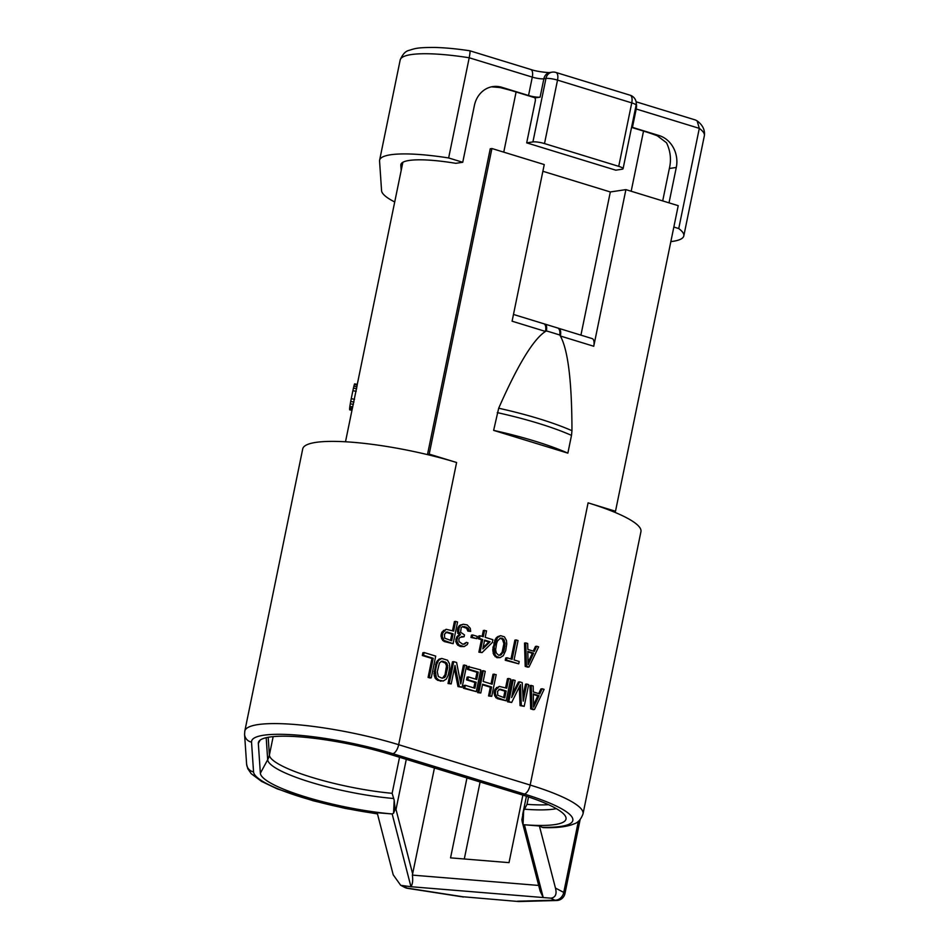 <?xml version="1.0" encoding="UTF-8"?>
<svg xmlns="http://www.w3.org/2000/svg" width="949" height="949" viewBox="0 0 949 949"><rect width="100%" height="100%" fill="white"/><g stroke="black" fill="none" stroke-linecap="round" stroke-linejoin="round"><path stroke-width="1.42" d="M491.546 86.834L500.016 87.557A66.549 12.456 -168.4 0 1 516.102 91.982L535.283 97.866L540.1 97.142A8.671 1.625 11.6 0 1 528.534 95.493L501.807 87.296A26.026 22.776 -98.5 0 0 492.792 86.596A26.026 22.776 -98.5 0 0 474.393 105.505L462.744 162.279L448.64 157.961L469.209 57.77L532.294 77.118A8.671 3.879 -72.9 0 0 530.693 69.455L469.826 50.783C456.694 48.802 444.986 47.699 434.713 47.45C417.394 47.414 415.045 48.482 409.304 50.297C405.591 51.009 402.554 54.247 400.181 60.012A88.506 16.572 11.6 0 1 469.209 57.77C470.158 52.658 470.289 50.368 469.625 50.914M631.559 127.403L643.529 131.081L631.18 191.235M636.281 103.512A8.671 3.879 107.1 0 1 636.21 109.005L632.449 127.368A8.671 1.625 11.6 0 1 631.619 127.107M632.449 127.368L659.164 135.577A26.026 22.776 -98.5 0 1 676.293 167.451L669.353 168.495C671.453 159.729 670.504 151.164 666.53 142.777L657.372 135.837A66.549 12.456 -168.4 0 0 643.529 131.081M535.283 97.866L535.141 98.53A3.476 1.554 107.1 0 1 535.26 101.104L526.695 142.86L532.923 141.923A8.671 1.625 -168.4 0 1 544.501 143.572L618.724 166.348A8.671 1.625 11.6 0 1 623.078 168.708A8.671 1.625 11.6 0 1 621.998 169.242L615.771 170.179L526.695 142.86M528.534 95.493L532.294 77.118A8.671 1.625 11.6 0 0 543.872 78.779L545.948 78.459A8.671 7.592 -98.5 0 1 552.081 72.16L550.005 72.468A8.671 7.592 81.5 0 0 543.872 78.779L540.1 97.142M552.081 72.16A8.671 8.671 0 0 1 555.924 72.444A8.671 3.879 107.1 0 1 557.526 80.119A8.671 1.625 -168.4 0 0 545.948 78.459L532.923 141.923M623.078 168.708L636.103 105.256A8.671 1.625 -168.4 0 0 631.749 102.883A8.671 3.879 -72.9 0 0 630.148 95.22L555.924 72.444M635.391 108.732A8.671 1.625 11.6 0 0 636.21 109.005L699.306 128.364L697.135 120.879L695.451 120.001L636.103 101.792M448.64 157.961A88.506 16.572 -168.4 0 0 379.612 160.203A88.506 16.572 -168.4 0 0 379.564 161.069L381.569 190.666A88.506 16.572 -168.4 0 0 394.713 201.983M462.744 162.279L455.805 163.323A66.81 12.503 11.6 0 0 400.869 164.568A66.81 12.503 11.6 0 0 400.822 165.221L401.178 170.476M670.848 241.615A88.506 16.572 -168.4 0 0 683.802 235.921A88.506 16.572 -168.4 0 0 678.737 228.555L673.837 227.048M357.275 384.381L354.606 383.859L357.275 384.381L357.204 385.057L354.357 384.499L354.606 383.859M352.174 409.399L357.204 385.057M588.095 502.851L615.498 511.25L612.307 511.286A105.505 19.751 -168.4 0 0 588.095 502.851L530.171 785.048L398.663 744.704A105.505 19.751 -168.4 0 0 244.806 731.086L302.731 448.877A105.505 19.751 11.6 0 1 427.963 454.725L429.197 454.097L456.599 462.507A105.505 19.751 -168.4 0 0 427.963 454.725M612.307 511.286A105.505 19.751 11.6 0 1 640.943 531.654L583.018 813.862A105.505 19.751 -168.4 0 0 530.171 785.048A8.671 3.879 -72.9 0 1 524.299 794.028L392.803 753.684A96.834 18.126 -168.4 0 0 251.532 742.13A8.671 8.517 176.1 0 1 244.581 734.36L246.61 764.123A8.671 8.517 176.1 0 0 253.549 771.881A96.834 18.126 -168.4 0 0 377.429 813.744M389.47 754.182A89.894 16.833 11.6 0 0 258.733 741.667A89.894 16.833 11.6 0 0 258.33 743.458L260.358 773.21A89.894 16.833 11.6 0 0 392.162 813.957L377.168 812.735L393.206 874.8L400.703 885.322L410.953 886.722C412.613 884.16 413.076 880.292 412.364 875.108L538.676 885.441M389.481 754.182L520.977 794.527A89.894 16.833 11.6 0 1 566.055 818.097A89.894 16.833 11.6 0 1 524.406 824.776L539.412 825.998L555.45 888.062C557.027 894.124 555.509 897.493 550.906 898.169L543.231 897.54L540.159 891.135L522.223 821.763L523.065 823.791L523.658 810.754L521.879 819.675L522.223 821.763M583.018 813.862C581.049 819.331 578.048 822.676 574.015 823.91C567.016 826.804 556.707 828.038 543.101 827.623L539.412 825.998M528.534 796.946L527.015 804.349L523.658 810.754M523.065 823.791L523.029 824.657L524.406 824.776L543.231 897.54L410.953 886.722L392.162 813.945L393.586 813.198L395.14 809.307L394.179 800.161L392.139 793.317L399.541 757.266M406.291 759.342L396.006 809.461L395.14 809.307M434.44 767.978L412.364 875.108M466.955 777.955L450.55 857.86L509.02 862.641L522.875 795.12M401.297 885.607L404.784 887.434A8.671 7.153 -62.3 0 0 407.097 888.098L462.827 896.746L518.735 901.538L556.695 900.506A8.671 6.667 -91.6 0 1 554.738 900.174A8.671 7.153 -62.3 0 0 563.753 892.428L555.45 888.062M404.784 887.434A8.671 8.671 0 0 0 407.489 888.323A8.671 2.135 -81.2 0 1 407.097 888.098L403.278 886.093M518.735 901.538L462.827 896.746M556.695 900.506A8.671 8.671 0 0 0 564.952 893.578A8.671 1.625 -168.4 0 0 563.753 892.428L578.356 821.3M571.5 435.389L571.962 430.704C571.879 381.415 568.012 349.849 560.361 336.005L559.744 335.021A104.414 19.549 -168.4 0 0 546.41 330.928L545.473 331.438C533.409 339.196 517.81 364.784 498.688 408.224L493.634 430.383L567.858 453.148L571.5 435.389A112.801 21.115 -168.4 0 0 497.276 412.613M615.498 511.25L678.227 205.672L625.901 189.622L593.742 346.255L560.361 336.005A8.671 3.879 -72.9 0 0 558.759 328.342L592.14 338.579A8.671 3.879 107.1 0 1 593.742 346.255M429.197 454.097L491.914 148.519L544.252 164.568L512.092 321.201L545.473 331.438A8.671 3.879 -72.9 0 0 543.872 323.775L513.48 314.451M531.238 685.415L529.993 685.593L530.681 708.879L533.255 709.674L534.501 709.484L544.109 689.354L542.176 688.76L539.756 693.909L533.314 691.94L533.172 686.008L531.238 685.415L531.926 708.701L534.501 709.484M542.176 688.76L540.93 688.95L538.735 693.6M513.231 679.887L511.986 680.077L507.525 701.786L511.665 702.485L520.467 684.561L521.309 705.439L524.204 706.329L528.664 684.62L526.731 684.027L523.231 701.121L522.235 682.651L519.661 681.856L511.653 697.562L515.153 680.48L513.231 679.887L508.771 701.596L511.665 702.485M519.317 686.922L520.064 705.629L524.204 706.329M526.731 684.027L525.485 684.217L522.982 696.459M519.661 681.856L518.415 682.046L512.424 693.79M499.245 686.4L495.081 689.128L494.097 692.26L494.714 695.89L497.229 698.618L506.197 700.801L510.657 679.093L508.723 678.499L506.73 688.203L499.245 686.4L495.722 690.22L495.378 693.553L496.968 697.479L506.197 700.801M508.723 678.499L507.478 678.689L505.592 687.859M494.251 674.063L492.163 684.229L483.16 681.465L485.247 671.299L483.314 670.706L478.854 692.414L480.787 693.007L482.59 684.229L491.594 686.993L489.791 695.771L491.724 696.364L496.185 674.656L493.006 674.253L491.024 683.873M483.314 670.706L482.068 670.896L477.608 692.604L480.787 693.007M482.483 684.763L490.348 687.183L488.545 695.961L491.724 696.364M469.162 666.364L468.592 669.14L478.237 672.094L476.73 679.484L468.367 676.922L467.798 679.698L476.161 682.26L474.927 688.262L465.271 685.297L464.702 688.072L476.279 691.631L480.74 669.923L467.916 666.554L467.347 669.33L476.991 672.283L475.591 679.14M468.367 676.922L467.11 677.111L466.552 679.875L474.915 682.45L473.788 687.918M465.271 685.297L464.025 685.486L463.456 688.262L476.279 691.631M464.654 664.988L460.775 683.921L456.611 662.521L453.717 661.631L449.268 683.339L451.19 683.932L454.986 665.451L459.233 686.4L462.127 687.29L466.588 665.581L463.409 665.166L460.182 680.896M453.717 661.631L452.471 661.821L448.023 683.529L451.19 683.932M454.346 668.594L457.987 686.578L462.127 687.29M441.724 658.44L439.007 659.152L436.315 662.26L433.942 673.802L435.117 678.096L437.726 680.362L443.254 681.002L446.386 679.021L448.213 675.154L449.636 668.226L449.518 663.778L447.513 660.219L441.724 658.44L438.58 660.421L436.765 664.276L435.342 671.216L436.362 677.906L438.972 680.184L443.254 681.002M424.132 652.544L422.886 652.734L422.317 655.51L431.961 658.464L428.082 677.408L430.004 678.001L431.249 677.811L435.71 656.103L424.132 652.544L423.562 655.32L433.207 658.286L429.328 677.218L431.249 677.811M525.758 642.9L524.512 643.09L525.2 666.376L527.774 667.171L529.02 666.981L538.629 646.85L536.695 646.257L534.275 651.405L527.846 649.436L527.691 643.493L525.758 642.9L526.458 666.186L529.02 666.981M536.695 646.257L535.45 646.447L533.267 651.097M506.98 657.764L505.734 657.954L505.259 660.267L518.735 663.826L519.21 661.512L514.061 659.935L518.047 640.539L516.114 639.946L512.128 659.341L506.98 657.764L506.505 660.077L518.735 663.826M516.114 639.946L514.868 640.136L510.989 658.997M500.574 635.664L497.442 636.755L495.164 639.484L492.756 649.555L493.741 654.763L496.896 657.693L500.17 657.633L503.314 655.652L505.734 650.504L506.742 643.944L506.446 640.409L504.441 636.85L500.574 635.664L497.442 637.657L494.156 646.957L494.987 654.573L496.315 656.459L500.17 657.633M484.595 630.278L483.266 636.743L480.052 635.759L479.482 638.523L482.697 639.507L480.135 651.987L482.068 652.58L492.341 642.473L492.911 639.697L485.188 637.337L486.517 630.871L483.349 630.456L482.128 636.388M480.052 635.759L478.806 635.937L478.237 638.713L481.451 639.697L478.889 652.165L482.068 652.58M472.685 634.964L471.439 635.154L470.965 637.467L476.718 638.653L477.193 636.352L472.685 634.964L472.211 637.277L476.718 638.653M462.234 626.731L466.694 628.297L467.833 631.097L470.68 631.405L470.289 628.345L467.216 624.94L463.266 624.228L460.633 625.379L459.102 627.858L458.664 631.654L460.443 634.644L457.94 636.826L457.05 639.496L456.991 641.441L458.996 645.012L464.144 646.589L467.288 644.608L467.987 642.853L466.386 642.366L464.298 644.181L462.602 644.146L459.019 641.571L458.853 639.068L459.874 637.42L464.108 636.755L464.488 634.905L460.597 632.236L461.226 627.526L462.792 626.53L466.422 627.159L468.486 628.772L469.079 630.919L470.68 631.405M463.266 624.228L459.387 625.569L457.857 628.036L457.418 631.832L459.197 634.834L456.694 637.016L455.745 641.631L457.75 645.19L460.55 646.542L464.144 646.589M466.386 642.366L463.432 644.157M461.594 636.554L464.108 636.755M446.16 629.282L441.997 632.01L441.012 635.154L441.641 638.772L444.156 641.512L453.112 643.695L457.572 621.986L455.639 621.393L453.646 631.097L446.16 629.282L442.637 633.113L442.293 636.447L443.883 640.373L453.112 643.695M455.639 621.393L454.393 621.583L452.519 630.741M533.279 694.454L537.798 695.854L533.54 704.905M498.925 689.318L504.915 691.157L503.611 697.551M441.226 661.453L445.378 663.078L446.516 665.878L445.034 674.751L442.507 678.179M527.798 651.951L532.33 653.339L528.059 662.402M500.052 638.286L502.401 639.246L503.895 643.636L502.092 652.414L499.447 655.213M445.84 632.212L451.831 634.051L450.526 640.445M484.512 640.634L488.842 641.963L483.088 647.598M493.634 430.383A112.801 21.115 11.6 0 1 567.858 453.148M427.536 454.346L490.253 148.768L491.914 148.519M625.901 189.622L610.326 191.959L542.875 171.271M669.021 202.849L676.293 167.451M697.135 120.879C702.699 125.031 705.107 129.977 704.36 135.731A88.506 16.572 11.6 0 0 699.306 128.364L678.737 228.555M662.699 200.903L669.353 168.495M580.93 335.139L610.326 191.959M530.681 708.879L531.926 708.701M533.599 707.242L533.255 693.885L539.044 695.664L533.599 707.242M500.052 689.104L506.161 690.979L504.738 697.906L497.762 695.273L497.549 691.275L500.052 689.104M442.115 678.203L438.355 676.554L437.275 671.797L439.399 663.126L441.475 661.311L442.863 661.239L446.623 662.888L447.703 667.633L445.579 676.317L444.654 677.503L442.115 678.203M528.119 664.739L527.786 651.382L533.575 653.161L528.119 664.739M504.227 649.555L503.338 652.224L500.325 655.225L498.616 655.201L496.327 653.019L495.615 649.863L496.529 643.754L497.418 641.085L500.431 638.072L503.646 639.068L505.141 643.446L504.227 649.555L502.982 649.745M490.087 641.785L482.827 648.879L484.619 640.101L490.087 641.785L488.842 641.963M446.967 631.987L453.088 633.861L451.665 640.789L444.678 638.155L444.476 634.169L446.967 631.987M537.798 695.854L539.044 695.664M520.064 705.629L521.309 705.439M507.525 701.786L508.771 701.596M494.097 692.26L495.342 692.07M494.132 693.743L495.378 693.553M494.476 690.409L495.722 690.22M495.081 689.128L496.327 688.938M496.422 687.574L497.667 687.384M497.229 698.618L498.474 698.44M495.722 697.669L496.968 697.479M494.714 695.89L495.959 695.7M504.915 691.157L506.161 690.979M488.545 695.961L489.791 695.771M490.348 687.183L491.594 686.993M477.608 692.604L478.854 692.414M467.347 669.33L468.592 669.14M476.991 672.283L478.237 672.094M463.456 688.262L464.702 688.072M474.915 682.45L476.161 682.26M466.552 679.875L467.798 679.698M457.987 686.578L459.233 686.4M448.023 683.529L449.268 683.339M440.3 681.157L441.546 680.967M437.726 680.362L438.972 680.184M436.208 679.413L437.465 679.223M435.117 678.096L436.362 677.906M434.215 675.854L435.461 675.664M433.942 673.802L435.188 673.624M434.096 671.394L435.342 671.216M435.52 664.466L436.765 664.276M436.315 662.26L437.56 662.07M437.335 660.611L438.58 660.421M439.007 659.152L440.253 658.974M443.408 677.693L444.654 677.503M444.334 676.507L445.579 676.317M445.034 674.751L446.279 674.561M446.457 667.823L447.703 667.633M446.516 665.878L447.762 665.688M446.149 664.3L447.406 664.11M445.378 663.078L446.623 662.888M444.191 662.224L445.437 662.034M441.617 661.429L442.863 661.239M428.082 677.408L429.328 677.218M431.961 658.464L433.207 658.286M422.317 655.51L423.562 655.32M525.2 666.376L526.458 666.186M532.33 653.339L533.575 653.161M505.259 660.267L506.505 660.077M496.896 657.693L498.142 657.503M495.07 656.637L496.315 656.459M493.741 654.763L494.987 654.573M493.065 653.078L494.31 652.888M492.792 651.038L494.049 650.848M492.756 649.555L494.002 649.365M492.911 647.147L494.156 646.957M493.765 642.983L495.01 642.805M494.559 640.777L495.805 640.587M495.164 639.484L496.41 639.306M496.185 637.835L497.442 637.657M497.442 636.755L498.688 636.565M502.092 652.414L503.338 652.224M503.646 646.506L504.892 646.316M503.895 643.636L505.141 643.446M503.172 640.468L504.417 640.29M502.401 639.246L503.646 639.068M500.882 638.297L502.128 638.108M500.23 654.786L501.475 654.608M478.889 652.165L480.135 651.987M481.451 639.697L482.697 639.507M478.237 638.713L479.482 638.523M470.965 637.467L472.211 637.277M459.387 625.569L460.633 625.379M458.462 626.755L459.707 626.565M460.55 624.94L461.795 624.75M467.833 631.097L469.079 630.919M467.691 630.077L468.936 629.887M467.24 628.962L468.486 628.772M466.694 628.297L467.94 628.108M465.176 627.348L466.422 627.159M463.254 626.755L464.5 626.565M464.203 643.742L465.449 643.552M460.55 646.542L461.795 646.352M459.909 646.352L461.155 646.162M457.75 645.19L458.996 645.012M456.659 643.873L457.904 643.683M455.745 641.631L456.991 641.441M455.805 639.685L457.05 639.496M455.994 638.76L457.24 638.582M456.694 637.016L457.94 636.826M457.632 635.83L458.877 635.64M459.197 634.834L460.443 634.644M457.774 633.422L459.019 633.232M457.418 631.832L458.664 631.654M457.477 629.887L458.723 629.697M457.857 628.036L459.102 627.858M441.012 635.154L442.258 634.964M441.048 636.637L442.293 636.447M441.392 633.303L442.637 633.113M441.997 632.01L443.242 631.832M443.337 630.468L444.583 630.278M444.156 641.512L445.401 641.322M442.637 640.551L443.883 640.373M441.641 638.772L442.886 638.594M451.831 634.051L453.088 633.861M480.099 781.988L464.298 858.975M356.966 386.812L353.894 386.207L354.357 384.499M356.658 388.758L353.431 388.129L353.894 386.207M356.183 391.332L352.886 390.691L353.431 388.129M354.546 399.327L351.237 398.687L352.886 390.691M353.93 402.091L350.703 401.451L351.237 398.687M353.36 404.404L350.276 403.799L350.703 401.451M352.72 406.907L349.873 406.35L350.276 403.799M352.352 408.355L349.683 407.833L349.873 406.35M352.138 409.387L349.6 408.889L349.683 407.833M351.96 410.288L349.671 409.838L349.6 408.889M501.807 87.296L500.016 87.557M657.372 135.837L659.164 135.577M516.102 91.982L503.753 152.148M544.501 143.572L557.526 80.119L631.749 102.883L618.724 166.348M251.532 742.13L253.549 771.881M541.903 827.314A96.834 18.126 -168.4 0 0 524.299 794.028M524.263 809.177A85.422 15.991 -168.4 0 0 556.328 808.655M268.176 737.278L269.386 755.06A84.686 15.848 -168.4 0 0 392.139 793.317M260.358 773.21L267.689 759.71A17.355 17.023 176.1 0 0 269.386 755.06L273.17 736.626M396.006 809.461L412.685 873.993M393.586 813.198L394.179 800.161M517.466 901.218L554.738 900.174L550.906 898.169M392.803 753.684A8.671 3.879 -72.9 0 0 398.663 744.704L456.599 462.507M571.962 430.704A112.587 21.08 -168.4 0 0 498.688 408.224M546.41 330.928A8.671 3.298 -73.9 0 0 545.082 324.131L543.872 323.775M400.822 165.221L401.083 163.952M559.744 335.021A8.671 4.425 -71.9 0 0 557.609 327.974L558.759 328.342M266.195 737.693L267.689 759.71A85.422 15.991 -168.4 0 0 393.716 798.5M258.33 743.458L260.145 740.113M527.015 804.349A84.686 15.848 -168.4 0 0 548.522 804.681M530.693 69.455C538.985 72.338 552.164 72.895 550.005 72.468M636.103 105.256A8.671 8.671 0 0 0 630.148 95.22M400.181 60.012L379.612 160.203M402.862 162.291L357.275 384.369M352.304 408.616L345.495 441.783M377.477 813.922L345.234 808.406L312.885 800.695L277.108 788.821L261.58 781.418L251.2 773.684L247.748 768.619L246.61 764.123M526.422 796.247L522.662 814.539M407.489 888.323L463.468 897.019M244.806 731.086L244.581 734.36M704.36 135.731L683.802 235.921M557.609 327.974L545.082 324.131M564.952 893.578L580.136 819.592"/></g></svg>
